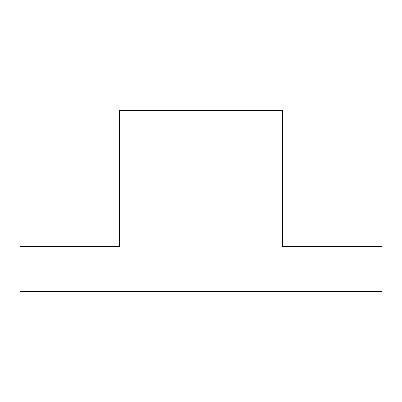 <?xml version="1.0" encoding="UTF-8"?>
<svg xmlns="http://www.w3.org/2000/svg" width="402" height="402" viewBox="0 0 402 402"><rect width="100%" height="100%" fill="white"/><g stroke="black" fill="none" stroke-linecap="round" stroke-linejoin="round"><path stroke-width="0.6" d="M381.9 291.45L381.9 246.225L282.405 246.225L282.405 110.55L119.595 110.55L119.595 246.225L20.1 246.225L20.1 291.45L381.9 291.45"/></g></svg>
